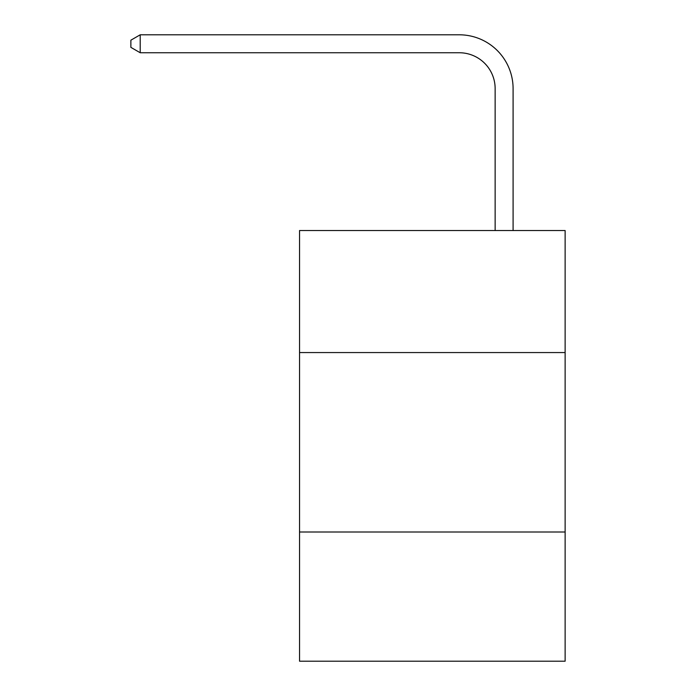<?xml version="1.0" encoding="UTF-8"?>
<svg xmlns="http://www.w3.org/2000/svg" width="696" height="696" viewBox="0 0 696 696"><rect width="100%" height="100%" fill="white"/><g stroke="black" fill="none" stroke-linecap="round" stroke-linejoin="round"><path stroke-width="1.04" d="M565.126 352.559L565.126 230.533L299.55 230.533L299.55 352.559L565.126 352.559L565.126 661.2L299.55 661.2L299.55 352.559M565.126 532.005L299.55 532.005M495.143 230.533L495.143 88.636A35.888 35.888 0 0 0 459.256 52.748L140.209 52.748L130.874 47.363L130.874 40.185L140.209 34.8L459.256 34.8A53.836 53.836 0 0 1 513.091 88.636L513.091 230.533M495.143 88.636A35.888 35.888 0 0 0 459.256 52.748A35.888 35.888 0 0 1 495.143 88.636A35.888 35.888 0 0 0 459.256 52.748A35.888 35.888 0 0 1 495.143 88.636A35.888 35.888 0 0 0 459.256 52.748A35.888 35.888 0 0 1 495.143 88.636A35.888 35.888 0 0 0 459.256 52.748A35.888 35.888 0 0 1 495.143 88.636A35.888 35.888 0 0 0 459.256 52.748M140.209 52.748L140.209 34.8L459.256 34.8"/></g></svg>
